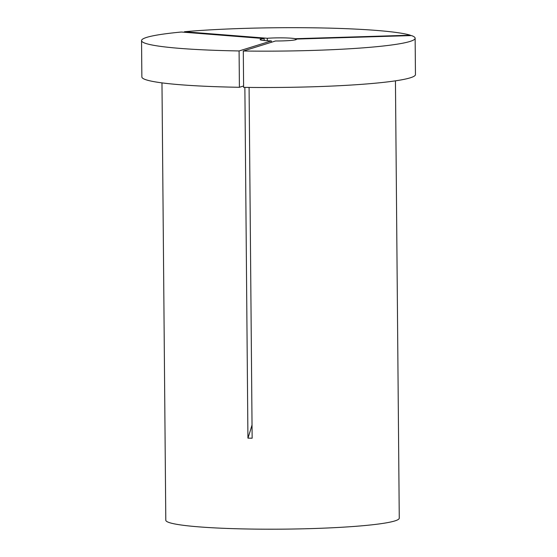 <?xml version="1.0" encoding="UTF-8"?>
<svg xmlns="http://www.w3.org/2000/svg" width="557" height="557" viewBox="0 0 557 557"><rect width="100%" height="100%" fill="white"/><g stroke="black" fill="none" stroke-linecap="round" stroke-linejoin="round"><path stroke-width="0.84" d="M271.329 42.29L271.315 40.919L239.092 50.952A136.799 11.683 179.5 0 1 180.343 48.417A136.799 11.683 179.5 0 1 141.548 40.612A136.799 11.683 179.5 0 1 181.345 32.021L264.136 38.565L264.157 40.522M239.092 50.952L239.406 87.296A136.799 11.683 179.5 0 1 180.656 84.768A136.799 11.683 179.5 0 1 141.861 76.957L141.548 40.612M271.315 40.919A18.242 1.56 179.5 0 1 265.278 40.619A18.242 1.56 179.5 0 1 260.105 39.575A18.242 1.56 179.5 0 1 264.136 38.565M395.442 80.835L399.265 518.163A116.74 9.97 179.5 0 1 326.527 528.036A116.74 9.97 179.5 0 1 198.905 526.866A116.74 9.97 179.5 0 1 165.798 520.203L161.976 82.875M249.083 87.428L252.147 438.206L247.935 438.143A284.55 77.193 90.9 0 0 252.029 424.942M244.871 87.379L247.935 438.143M296.435 39.456L296.428 39.06A18.242 1.56 179.5 0 1 296.582 39.262A18.242 1.56 179.5 0 1 275.534 40.981L243.305 51.014L243.618 87.365A136.799 11.683 179.5 0 0 415.452 74.568L415.139 38.224A136.799 11.683 179.5 0 1 243.305 51.014M295.363 39.832L295.356 38.712A18.242 1.56 179.5 0 0 267.276 38.273L267.297 40.752M239.406 87.296L243.611 85.987M296.428 39.06L411.456 35.571A136.799 11.683 179.5 0 1 415.139 38.224M267.276 38.273L184.478 31.728A136.799 11.683 179.5 0 1 410.377 35.216L410.384 35.606M184.478 31.728L184.485 32.264M295.356 38.712L410.377 35.216"/></g></svg>
